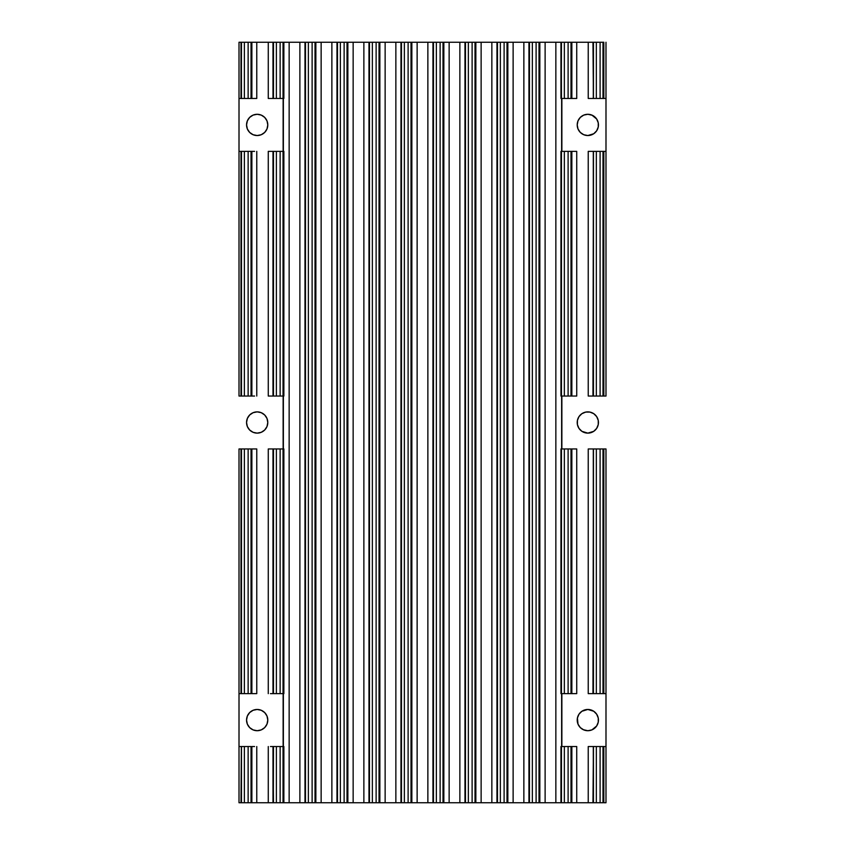 <?xml version="1.0" encoding="UTF-8"?>
<svg xmlns="http://www.w3.org/2000/svg" width="845" height="845" viewBox="0 0 845 845"><rect width="100%" height="100%" fill="white"/><g stroke="black" fill="none" stroke-linecap="round" stroke-linejoin="round"><path stroke-width="1.27" d="M250.521 151.361L251.873 151.361L251.039 151.361L251.039 396.051L251.873 396.051L251.873 151.361L251.873 396.051L250.521 396.051M241.068 42.25L251.039 42.25L251.039 98.464L251.873 98.464L251.873 42.25L251.873 98.464L256.764 98.464L256.764 42.25L270.453 42.25M273.062 42.25L283.033 42.25L283.033 98.464L283.867 98.464L283.867 42.25L283.867 98.464L282.515 98.464M283.033 151.361L280.128 151.361L283.033 151.361L283.033 396.051L283.033 151.361L283.867 151.361L283.867 396.051L283.867 151.361L282.515 151.361M273.062 693.639L280.128 693.639L280.128 448.948L283.033 448.948L283.033 693.639L283.033 448.948L283.867 448.948L283.867 693.639L283.867 448.948L282.515 448.948M282.515 746.536L283.867 746.536L283.033 746.536L283.033 802.75L283.867 802.75L283.867 746.536L283.867 802.75L282.515 802.75M254.588 693.639L256.764 693.639L256.764 448.948L251.873 448.948L251.873 693.639L251.873 448.948L250.521 448.948M251.873 448.948L251.039 448.948L251.039 693.639L251.039 448.948L241.343 448.948L241.343 693.639L250.521 693.639M257.176 135.538A10.626 10.626 0 0 1 246.55 124.912A10.626 10.626 0 0 1 257.176 114.286L261.242 115.1L264.686 117.402L266.988 120.846L267.791 124.912L266.988 128.979L264.686 132.422L261.242 134.725L257.176 135.538L253.109 134.725L249.666 132.422L247.363 128.979L246.55 124.912L247.363 120.846L249.666 117.402L253.109 115.1L257.176 114.286A10.626 10.626 0 0 1 267.791 124.912A10.626 10.626 0 0 1 257.176 135.538M257.176 730.714A10.626 10.626 0 0 1 246.55 720.088A10.626 10.626 0 0 1 257.176 709.462L261.242 710.275L264.686 712.578L266.988 716.021L267.791 720.088L266.988 724.154L264.686 727.598L261.242 729.9L257.176 730.714L253.109 729.9L249.666 727.598L247.363 724.154L246.55 720.088L247.363 716.021L249.666 712.578L253.109 710.275L257.176 709.462A10.626 10.626 0 0 1 267.791 720.088A10.626 10.626 0 0 1 257.176 730.714M561.038 396.051L568.104 396.051L568.104 151.361L570.998 151.361L570.998 396.051L570.998 151.361L571.843 151.361L571.843 396.051L571.843 151.361L570.481 151.361M570.481 448.948L571.843 448.948L570.998 448.948L570.998 693.639L571.843 693.639L571.843 448.948L571.843 693.639L570.481 693.639M570.481 746.536L571.843 746.536L571.843 802.75L571.843 746.536L570.998 746.536L570.998 802.75L561.006 802.75M497.04 42.25L507.011 42.25L507.011 802.75L497.008 802.75M506.493 42.25L507.845 42.25L507.845 802.75L506.493 802.75M529.033 42.25L539.004 42.25L539.004 802.75L529.012 802.75M538.487 42.25L539.839 42.25L539.839 802.75L538.487 802.75M561.038 42.25L570.998 42.25L570.998 98.464L571.843 98.464L571.843 42.25L571.843 98.464L576.734 98.464L576.734 42.25L590.412 42.25M602.485 448.948L603.837 448.948L603.003 448.948L603.003 693.639L603.837 693.639L603.837 448.948L603.837 693.639L602.485 693.639M593.032 396.051L600.098 396.051L600.098 151.361L603.003 151.361L603.003 396.051L603.003 151.361L603.837 151.361L603.837 396.051L603.837 151.361L602.485 151.361M593.032 42.25L603.003 42.25L603.003 98.464L603.837 98.464L603.837 42.25L603.837 98.464L605.992 98.464L605.992 151.361L605.992 42.25L605.992 98.464L603.805 98.464M602.485 746.536L603.837 746.536L603.837 802.75L603.837 746.536L603.003 746.536L603.003 802.75L574.547 802.75M591.891 115.1L596.654 119.008L598.249 122.842L598.249 126.982L596.654 130.817L593.729 133.742L587.824 135.538A10.626 10.626 0 0 1 577.209 124.912A10.626 10.626 0 0 1 587.824 114.286L592.303 115.279M589.894 730.502L587.824 730.714A10.626 10.626 0 0 1 577.209 720.088A10.626 10.626 0 0 1 587.824 709.462L593.729 711.258L596.654 714.183L598.249 718.018L598.249 722.158L596.654 725.992L591.891 729.9L587.824 730.714L583.272 729.679M587.824 433.126A10.626 10.626 0 0 1 577.209 422.5A10.626 10.626 0 0 1 587.824 411.874A10.626 10.626 0 0 1 598.45 422.5A10.626 10.626 0 0 1 587.824 433.126L581.92 431.33L578.994 428.404L577.41 424.57L577.41 420.43L578.994 416.596L581.92 413.67L585.754 412.085L589.894 412.085L593.729 413.67L596.654 416.596L598.249 420.43L598.249 424.57L596.654 428.404L593.729 431.33L587.824 433.126L589.894 432.915M257.176 433.126A10.626 10.626 0 0 1 246.55 422.5A10.626 10.626 0 0 1 257.176 411.874L261.242 412.687L264.686 414.99L266.988 418.433L267.791 422.5L266.988 426.567L264.686 430.01L261.242 432.313L257.176 433.126L253.109 432.313L249.666 430.01L247.363 426.567L246.55 422.5L247.363 418.433L249.666 414.99L253.109 412.687L257.176 411.874A10.626 10.626 0 0 1 267.791 422.5A10.626 10.626 0 0 1 257.176 433.126M251.039 802.75L248.134 802.75L251.039 802.75L251.039 746.536L251.039 802.75L251.873 802.75L251.873 746.536L251.873 802.75L250.521 802.75M305.056 42.25L315.027 42.25L315.027 802.75L315.861 802.75L315.861 42.25L315.861 802.75L314.509 802.75M337.06 42.25L347.02 42.25L347.02 802.75L347.865 802.75L347.865 42.25L347.506 802.75M369.054 42.25L379.025 42.25L379.025 802.75L379.859 802.75L379.859 42.25L379.859 802.75L378.507 802.75M401.048 42.25L411.019 42.25L411.019 802.75L411.853 802.75L411.853 42.25L411.853 802.75L410.501 802.75M433.052 42.25L443.012 42.25L443.012 802.75L443.847 802.75L443.847 42.25L443.847 802.75L442.495 802.75M465.046 42.25L475.006 42.25L475.006 802.75L475.851 802.75L475.851 42.25L475.851 802.75L474.489 802.75M241.068 396.051L248.134 396.051L248.134 151.361L244.374 151.361L244.374 396.051L251.039 396.051L251.039 151.361L240.994 151.361L240.994 396.051L239.008 396.051L241.195 396.051M241.343 396.051L244.374 396.051L244.374 151.361L241.343 151.361L241.343 396.051L241.036 151.361M241.195 151.361L239.008 151.361L239.008 42.25L241.195 42.25M251.873 151.361L254.588 151.361M254.588 396.051L251.873 396.051M239.008 396.051L239.008 151.361L239.008 396.051M241.48 151.361L241.48 396.051M241.195 802.75L239.008 802.75L239.008 448.948L241.195 448.948M507.845 42.25L497.314 42.25L497.451 802.75L507.845 802.75L507.845 42.25L526.034 42.25M510.95 42.25L513.126 42.25L513.126 802.75L510.95 802.75M539.839 42.25L529.308 42.25L529.445 802.75L539.839 802.75L539.839 42.25L558.027 42.25M542.944 42.25L545.12 42.25L545.12 802.75L542.944 802.75M561.038 98.464L561.302 42.25L561.45 98.464L570.998 98.464L570.998 42.25L568.104 42.25L568.104 98.464L568.104 42.25L564.344 42.25L564.344 98.464L564.344 42.25L561.302 42.25L561.302 98.464L561.45 42.25M570.481 42.25L576.734 42.25L576.734 98.464L574.547 98.464M574.547 42.25L593.443 42.25L593.443 98.464L603.003 98.464L603.003 42.25L600.098 42.25L600.098 98.464L600.098 42.25L596.338 42.25L596.338 98.464L596.338 42.25L593.306 42.25L593.306 98.464L593.443 42.25M602.485 42.25L603.805 42.25M241.068 98.464L241.343 42.25L241.48 98.464L251.039 98.464L251.039 42.25L248.134 42.25L248.134 98.464L248.134 42.25L244.374 42.25L244.374 98.464L244.374 42.25L241.343 42.25L241.343 98.464L241.48 42.25M250.521 42.25L256.764 42.25L256.764 98.464L254.588 98.464M254.588 42.25L273.474 42.25L273.474 98.464L283.033 98.464L283.033 42.25L280.128 42.25L280.128 98.464L283.033 98.464M282.515 42.25L302.056 42.25M286.973 42.25L289.148 42.25L289.148 802.75L299.88 802.75L299.88 42.25L305.467 42.25L305.467 802.75L315.027 802.75L315.027 42.25L312.122 42.25L312.122 802.75L312.122 42.25L308.372 42.25L308.372 802.75L308.372 42.25L305.33 42.25L305.33 802.75L305.467 42.25M314.509 42.25L334.05 42.25M318.966 42.25L321.142 42.25L321.142 802.75L331.874 802.75L331.874 42.25L337.472 42.25L337.472 802.75L347.02 802.75L347.02 42.25L344.126 42.25L344.126 802.75L344.126 42.25L340.366 42.25L340.366 802.75L340.366 42.25L337.335 42.25L337.335 802.75L337.472 42.25M346.503 42.25L366.054 42.25M350.96 42.25L353.147 42.25L353.147 802.75L363.868 802.75L363.868 42.25L369.466 42.25L369.466 802.75L379.025 802.75L379.025 42.25L376.12 42.25L376.12 802.75L376.12 42.25L372.36 42.25L372.36 802.75L372.36 42.25L369.328 42.25L369.328 802.75L369.466 42.25M378.507 42.25L398.048 42.25M382.965 42.25L385.14 42.25L385.14 802.75L395.861 802.75L395.861 42.25L401.459 42.25L401.459 802.75L411.019 802.75L411.019 42.25L408.114 42.25L408.114 802.75L408.114 42.25L404.364 42.25L404.364 802.75L404.364 42.25L401.322 42.25L401.322 802.75L401.459 42.25M410.501 42.25L430.042 42.25M414.958 42.25L417.134 42.25L417.134 802.75L427.866 802.75L427.866 42.25L433.453 42.25L433.453 802.75L443.012 802.75L443.012 42.25L440.118 42.25L440.118 802.75L440.118 42.25L436.358 42.25L436.358 802.75L436.358 42.25L433.316 42.25L433.316 802.75L433.453 42.25M442.495 42.25L462.035 42.25M446.952 42.25L449.139 42.25L449.139 802.75L459.86 802.75L459.86 42.25L465.458 42.25L465.458 802.75L475.006 802.75L475.006 42.25L472.112 42.25L472.112 802.75L472.112 42.25L468.352 42.25L468.352 802.75L468.352 42.25L465.32 42.25L465.32 802.75L465.458 42.25M474.489 42.25L494.04 42.25M478.946 42.25L481.132 42.25L481.132 802.75L491.853 802.75L491.853 42.25L497.314 42.25L497.314 802.75M496.966 42.25L496.966 802.75L491.853 802.75L491.853 42.25L481.132 42.25L481.132 802.75L475.851 802.75M475.851 42.25L475.006 42.25M465.32 802.75L465.32 42.25L465.014 802.75M464.972 42.25L464.972 802.75L459.86 802.75L459.86 42.25L449.139 42.25L449.139 802.75L443.847 802.75M443.847 42.25L443.012 42.25M433.316 802.75L433.316 42.25L433.02 802.75M432.967 42.25L432.967 802.75L427.866 802.75L427.866 42.25L417.134 42.25L417.134 802.75L411.853 802.75M411.853 42.25L411.019 42.25M401.322 802.75L401.322 42.25L401.016 802.75M400.974 42.25L400.974 802.75L395.861 802.75L395.861 42.25L385.14 42.25L385.14 802.75L379.859 802.75M379.859 42.25L379.025 42.25M369.328 802.75L369.328 42.25L369.466 802.75L363.868 802.75L363.868 42.25L353.147 42.25L353.147 802.75L347.865 802.75M347.865 42.25L347.02 42.25M337.335 802.75L337.335 42.25L337.028 802.75M336.986 42.25L336.986 802.75L331.874 802.75L331.874 42.25L321.142 42.25L321.142 802.75L315.861 802.75M315.861 42.25L315.027 42.25M305.33 802.75L305.33 42.25L305.034 802.75M304.982 42.25L304.982 802.75L299.88 802.75L299.88 42.25L289.148 42.25L289.148 802.75L283.867 802.75M283.371 746.536L283.371 693.639L283.371 746.536M283.371 448.948L283.371 396.051L283.371 448.948M283.371 151.361L283.371 98.464L283.371 151.361M283.128 98.464L283.128 151.361L283.128 98.464M283.128 396.051L283.128 448.948L283.128 396.051M283.128 693.639L283.128 746.536L283.128 693.639M283.033 802.75L280.128 802.75L283.033 802.75L283.033 746.536L270.453 746.536M283.033 746.536L280.128 746.536L280.128 802.75L280.128 746.536L276.378 746.536L276.378 802.75L276.378 746.536L273.474 746.536L273.336 802.75L280.128 802.75L273.474 802.75L273.03 746.536M603.837 746.536L605.992 746.536L605.992 693.639L605.992 802.75L603.805 802.75M603.003 802.75L603.003 746.536L600.098 746.536L600.098 802.75L602.485 802.75M590.412 802.75L588.236 802.75L588.236 746.536L593.443 746.536L592.958 802.75M570.998 802.75L570.998 746.536L568.104 746.536L568.104 802.75L570.481 802.75M558.027 802.75L545.12 802.75L555.852 802.75L555.852 42.25L561.302 42.25L561.302 98.464M526.034 802.75L513.126 802.75L523.858 802.75L523.858 42.25L529.308 42.25L529.308 802.75M494.04 802.75L478.946 802.75M475.006 802.75L465.458 802.75M462.035 802.75L446.952 802.75M443.012 802.75L433.453 802.75M430.042 802.75L414.958 802.75M411.019 802.75L401.459 802.75M398.048 802.75L382.965 802.75M379.025 802.75L369.466 802.75M366.054 802.75L350.96 802.75M347.02 802.75L337.472 802.75M334.05 802.75L318.966 802.75M315.027 802.75L305.467 802.75M302.056 802.75L286.973 802.75M270.453 802.75L254.588 802.75M250.521 746.536L241.343 746.536L241.343 802.75L248.134 802.75L241.343 802.75L241.343 746.536L240.994 802.75L239.008 802.75L239.008 746.536L241.195 746.536M241.48 802.75L241.48 746.536L241.036 802.75M251.873 746.536L254.588 746.536M251.039 746.536L248.134 746.536L248.134 802.75L248.134 746.536L244.374 746.536L244.374 802.75L244.374 746.536L241.036 746.536M241.343 802.75L241.48 746.536M272.988 746.536L272.988 802.75L256.764 802.75L256.764 746.536L256.764 802.75L251.873 802.75M251.039 448.948L240.994 448.948L240.994 693.639L239.008 693.639L239.008 746.536M268.266 802.75L268.266 746.536L268.266 802.75M270.453 448.948L268.266 448.948L268.266 693.639L268.266 448.948L272.988 448.948L272.988 693.639L270.453 693.639M272.988 151.361L272.988 396.051L268.266 396.051L268.266 151.361L273.336 151.361L273.336 396.051L282.515 396.051M272.988 42.25L272.988 98.464L268.266 98.464L268.266 42.25L268.266 98.464L270.453 98.464M241.343 98.464L240.994 42.25L240.994 98.464L239.008 98.464L239.008 151.361M256.764 151.361L256.764 396.051L256.764 151.361M590.412 693.639L588.236 693.639L588.236 448.948L593.443 448.948L592.958 693.639L588.236 693.639L588.236 448.948L590.412 448.948M603.837 448.948L605.992 448.948L605.992 693.639L603.837 693.639M590.412 396.051L588.236 396.051L588.236 151.361L593.443 151.361L592.958 396.051L588.236 396.051L588.236 151.361L590.412 151.361M593.032 98.464L588.236 98.464L588.236 42.25L588.236 98.464L590.412 98.464M561.872 98.464L561.872 151.361L561.872 98.464M571.843 151.361L576.734 151.361L576.734 396.051L570.481 396.051M561.872 396.051L561.872 448.948L561.872 396.051M571.843 448.948L576.734 448.948L576.734 693.639L571.843 693.639M561.872 693.639L561.872 746.536L561.872 693.639M571.843 746.536L576.734 746.536L576.734 802.75L588.236 802.75L588.236 746.536L590.412 746.536M583.758 729.9L580.314 727.598L578.012 724.154L577.41 718.018L578.994 714.183L581.92 711.258L587.824 709.462A10.626 10.626 0 0 1 598.45 720.088A10.626 10.626 0 0 1 587.824 730.714M587.824 135.538L583.758 134.725L580.314 132.422L578.012 128.979L577.209 124.912L578.012 120.846L580.314 117.402L583.758 115.1L587.824 114.286A10.626 10.626 0 0 1 598.45 124.912A10.626 10.626 0 0 1 587.824 135.538M603.837 151.361L605.992 151.361L605.992 396.051L602.485 396.051M603.003 746.536L593.443 746.536L593.443 802.75L600.098 802.75L600.098 746.536L596.338 746.536L596.338 802.75L596.338 746.536L593.306 746.536L593.306 802.75M603.837 802.75L605.992 802.75L605.992 746.536L603.805 746.536M593.443 802.75L593.443 746.536M603.837 42.25L603.003 42.25M593.306 98.464L593.306 42.25L593.306 98.464L603.003 98.464M602.485 98.464L603.837 98.464M592.958 42.25L593.443 98.464M603.805 396.051L605.992 396.051L605.992 151.361L603.805 151.361M603.003 151.361L593.443 151.361L593.443 396.051L596.338 396.051L596.338 151.361L593.306 151.361L593.306 396.051L593.443 151.361M603.003 396.051L600.098 396.051L600.098 151.361L596.338 151.361L596.338 396.051L603.837 396.051M593.306 396.051L593.306 151.361L593.443 396.051M603.805 693.639L605.992 693.639L605.992 448.948L603.805 448.948M603.003 448.948L593.443 448.948L593.443 693.639L603.003 693.639L603.003 448.948L600.098 448.948L600.098 693.639L603.003 693.639M593.032 693.639L600.098 693.639L600.098 448.948L596.338 448.948L596.338 693.639L596.338 448.948L593.306 448.948L593.306 693.639L593.443 448.948M593.306 693.639L593.306 448.948L593.443 693.639M571.843 42.25L570.998 42.25M561.629 98.464L561.629 151.361L561.629 98.464M561.629 396.051L561.629 448.948L561.629 396.051M561.629 693.639L561.629 746.536L561.629 693.639M570.998 746.536L560.953 746.536L560.953 802.75L555.852 802.75L555.852 42.25L545.12 42.25L545.12 802.75L539.839 802.75M536.1 42.25L536.1 802.75L536.1 42.25M539.004 802.75L539.004 42.25M532.35 42.25L532.35 802.75L532.35 42.25M529.445 802.75L529.445 42.25M528.959 42.25L528.959 802.75L523.858 802.75L523.858 42.25L513.126 42.25L513.126 802.75L507.845 802.75M504.106 42.25L504.106 802.75L504.106 42.25M507.011 802.75L507.011 42.25M500.356 42.25L500.356 802.75L500.356 42.25M497.451 802.75L497.451 42.25M561.45 802.75L561.45 746.536L561.45 802.75L564.344 802.75L564.344 746.536L564.344 802.75L568.104 802.75L568.104 746.536L561.006 746.536M571.843 802.75L576.734 802.75L576.734 746.536L574.547 746.536M561.45 746.536L561.302 802.75M561.038 693.639L570.998 693.639L570.998 448.948L564.344 448.948L564.344 693.639L568.104 693.639L568.104 448.948L560.953 448.948L560.953 693.639M574.547 693.639L576.734 693.639L576.734 448.948L574.547 448.948M561.302 693.639L564.344 693.639L564.344 448.948L561.302 448.948L561.302 693.639L561.006 448.948M570.998 448.948L568.104 448.948L568.104 693.639L570.998 693.639M561.45 448.948L561.45 693.639M574.547 396.051L576.734 396.051L576.734 151.361L574.547 151.361M570.998 151.361L561.302 151.361L561.302 396.051L561.006 151.361M561.302 396.051L561.302 151.361L561.302 396.051L571.843 396.051M570.998 396.051L568.104 396.051L568.104 151.361L564.344 151.361L564.344 396.051L564.344 151.361L560.953 151.361L560.953 396.051M561.45 151.361L561.45 396.051M561.45 98.464L570.998 98.464M570.481 98.464L571.843 98.464M241.48 448.948L241.48 693.639L241.036 448.948M251.873 693.639L256.764 693.639L256.764 448.948L254.588 448.948M248.134 448.948L248.134 693.639L248.134 448.948M244.374 448.948L244.374 693.639L244.374 448.948M241.343 693.639L241.343 448.948L241.343 693.639L251.039 693.639M239.008 448.948L239.008 693.639L241.195 693.639M273.336 802.75L273.474 746.536M283.033 448.948L273.474 448.948L273.474 693.639L272.988 448.948M273.474 693.639L282.515 693.639M283.033 693.639L280.128 693.639L280.128 448.948L276.378 448.948L276.378 693.639L276.378 448.948L273.03 448.948M273.336 693.639L273.474 448.948M270.453 151.361L268.266 151.361L268.266 396.051L270.453 396.051M273.062 396.051L283.033 396.051M273.474 396.051L273.474 151.361L276.378 151.361L276.378 396.051L276.378 151.361L280.128 151.361L280.128 396.051L280.128 151.361L273.336 151.361L273.336 396.051L273.03 151.361M273.474 151.361L273.336 396.051M273.062 98.464L280.128 98.464L280.128 42.25L276.378 42.25L276.378 98.464L276.378 42.25L273.336 42.25L273.336 98.464L273.474 42.25M283.867 42.25L283.033 42.25M273.336 98.464L273.336 42.25L273.474 98.464M251.873 42.25L251.039 42.25M241.195 98.464L239.008 98.464L239.008 42.25M241.48 98.464L251.039 98.464M250.521 98.464L251.873 98.464M251.039 151.361L248.134 151.361L248.134 396.051L251.039 396.051M368.98 802.75L368.98 42.25M560.953 98.464L560.953 42.25"/></g></svg>
